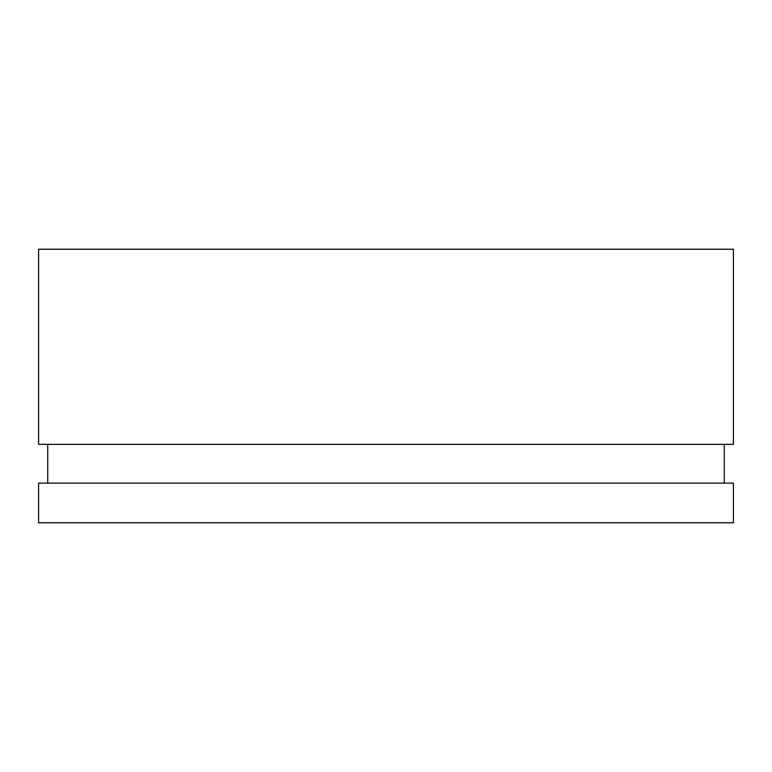 <?xml version="1.0" encoding="UTF-8"?>
<svg xmlns="http://www.w3.org/2000/svg" width="772" height="772" viewBox="0 0 772 772"><rect width="100%" height="100%" fill="white"/><g stroke="black" fill="none" stroke-linecap="round" stroke-linejoin="round"><path stroke-width="1.16" d="M733.4 444.354L38.6 444.354L38.6 249.231L733.4 249.231L733.4 444.354L733.4 249.231L38.6 249.231L38.6 444.354L733.4 444.354M724.281 483.108L724.281 444.354L724.281 483.108M47.719 444.354L47.719 483.108L47.719 444.354M733.4 483.108L38.6 483.108L38.6 522.769L38.6 483.108L733.4 483.108L733.4 522.769L733.4 483.108M733.4 522.769L38.6 522.769L733.4 522.769"/></g></svg>
